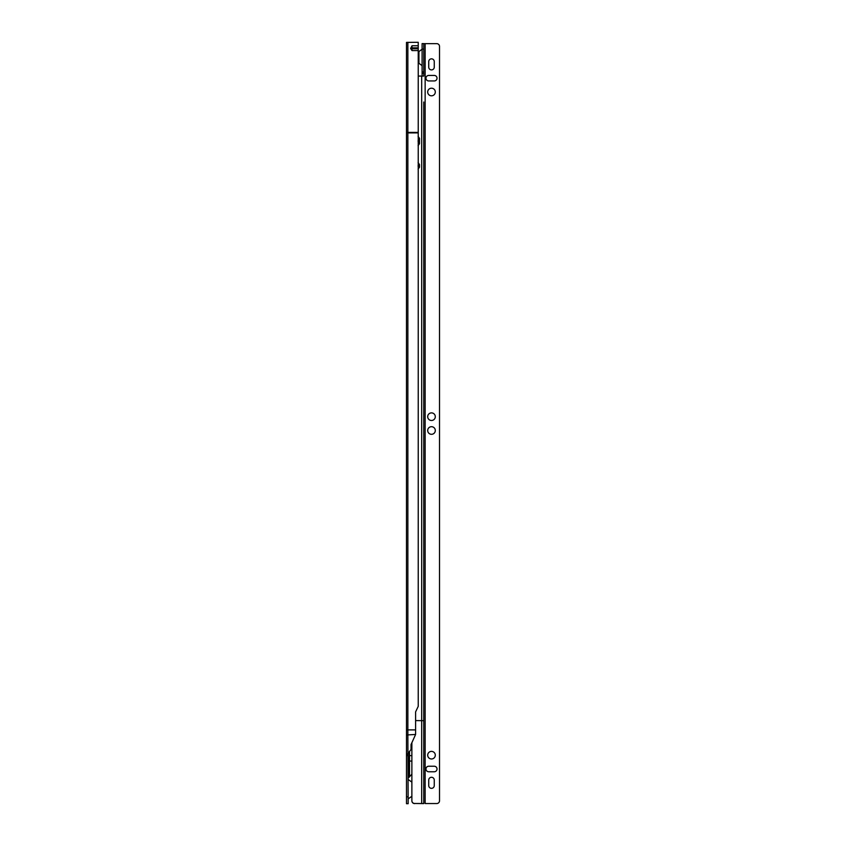 <?xml version="1.0" encoding="UTF-8"?>
<svg xmlns="http://www.w3.org/2000/svg" width="846" height="846" viewBox="0 0 846 846"><rect width="100%" height="100%" fill="white"/><g stroke="black" fill="none" stroke-linecap="round" stroke-linejoin="round"><path stroke-width="1.27" d="M407.867 753.268L406.492 756.324L406.492 729.897L406.492 774.904L406.492 42.395L418.231 42.3L418.231 706.357L415.608 711.888L415.608 734.455L407.867 734.91L408.153 803.7L406.492 803.7L406.492 796.795L408.153 796.795M411.875 782.106L408.153 779.494M411.875 796.276L408.153 798.888M406.492 756.324L406.492 796.795M408.153 753.268L411.05 749.461L411.05 744.565L415.407 734.91M409.253 752.2L409.253 775.983L408.153 775.93M418.231 50.57L412.013 50.57L410.638 48.529L412.013 45.747L412.013 47.82L410.638 48.18L412.013 48.751L412.013 50.57M418.231 45.747L412.013 45.747M408.174 753.268L408.755 752.961M411.875 774.217L408.153 778.161M422.101 49.205L418.929 51.564L418.929 63.302L422.101 65.66M423.761 661.561L423.761 109.599M423.761 669.154L423.761 803.541L414.646 803.478L423.719 803.594M427.695 430.508A3.796 3.796 180 0 1 431.492 426.701A3.796 3.796 -0 0 0 427.695 430.508A3.796 3.796 -0 0 0 431.492 434.305A3.796 3.796 -0 0 0 435.299 430.508A3.796 3.796 -0 0 0 431.492 426.701A3.796 3.796 180 0 1 435.299 430.508M427.695 416.687A3.796 3.796 180 0 1 431.492 412.89A3.796 3.796 -0 0 0 427.695 416.687A3.796 3.796 -0 0 0 431.492 420.483A3.796 3.796 -0 0 0 435.299 416.687A3.796 3.796 -0 0 0 431.492 412.89A3.796 3.796 180 0 1 435.299 416.687M434.262 771.764A2.76 2.76 -0 0 0 437.022 769.003A2.76 2.76 -0 0 0 434.262 766.233L428.732 766.233A2.76 2.76 -0 0 0 425.972 769.003A2.76 2.76 -0 0 0 428.732 771.764L434.262 771.764M434.262 80.952A2.76 2.76 -0 0 0 437.022 78.192A2.76 2.76 -0 0 0 434.262 75.431L428.732 75.431A2.76 2.76 -0 0 0 425.972 78.192A2.76 2.76 -0 0 0 428.732 80.952L434.262 80.952M427.695 92.013A3.796 3.796 180 0 1 431.492 88.206A3.796 3.796 -0 0 0 427.695 92.013A3.796 3.796 -0 0 0 431.492 95.809A3.796 3.796 -0 0 0 435.299 92.013A3.796 3.796 -0 0 0 431.492 88.206A3.796 3.796 180 0 1 435.299 92.013M427.695 755.182A3.796 3.796 180 0 1 431.492 751.385A3.796 3.796 -0 0 0 427.695 755.182A3.796 3.796 -0 0 0 431.492 758.978A3.796 3.796 -0 0 0 435.299 755.182A3.796 3.796 -0 0 0 431.492 751.385A3.796 3.796 180 0 1 435.299 755.182M418.093 169.147L419.479 167.201L419.479 164.558L418.093 162.601M423.761 102.006L423.761 720.665L415.608 720.591M422.101 76.077L422.101 73.316L423.761 73.316L423.761 76.077L418.231 76.077M418.093 145.66L419.479 143.714L419.479 138.31L418.093 136.354M422.101 49.121L422.101 71.921L423.761 71.921L423.761 49.121L422.101 49.121L422.101 43.611L423.761 43.611L423.761 49.121M423.761 71.921L423.761 73.306L422.101 73.316M422.101 73.306L422.101 71.921M423.761 720.665L423.761 803.489M425.559 803.541L436.748 803.541L425.559 803.541M439.508 800.771L439.508 800.781A2.76 2.76 180 0 1 436.748 803.541A2.76 2.76 -0 0 0 439.508 800.771L439.508 46.414A2.76 2.76 -0 0 0 436.748 43.654L425.147 43.654L425.147 803.541M423.761 43.654L425.147 43.654M428.732 67.141A2.76 2.76 -0 0 0 431.492 69.901A2.76 2.76 -0 0 0 434.262 67.141L434.262 61.61A2.76 2.76 -0 0 0 431.492 58.85A2.76 2.76 -0 0 0 428.732 61.61L428.732 67.141M434.262 780.054A2.76 2.76 -0 0 0 431.492 777.284A2.76 2.76 -0 0 0 428.732 780.054L428.732 785.574A2.76 2.76 -0 0 0 431.492 788.345A2.76 2.76 -0 0 0 434.262 785.574L434.262 780.054A2.76 2.76 180 0 0 431.492 777.294A2.76 2.76 180 0 0 428.732 780.054M411.875 742.725L411.875 800.728A2.76 2.76 -0 0 0 414.646 803.478M428.732 61.621A2.76 2.76 180 0 1 431.492 58.85A2.76 2.76 180 0 1 434.262 61.621M425.972 769.003A2.76 2.76 180 0 1 428.732 766.243L434.262 766.243A2.76 2.76 180 0 1 437.022 769.003M425.972 78.192A2.76 2.76 180 0 1 428.732 75.431L434.262 75.431A2.76 2.76 180 0 1 437.022 78.192M414.646 803.594A2.76 2.76 180 0 1 411.875 800.834L411.875 800.728M418.093 165.393L419.479 165.879L418.093 166.366M418.093 140.531L419.479 141.018L418.093 141.504M418.231 51.077L418.231 63.788M418.231 48.751L412.013 48.751L412.013 47.82L418.231 47.82M418.231 132.896L407.867 132.896L407.867 729.897L415.608 729.897M406.492 729.897L407.867 729.897L407.867 734.91A1.385 0.624 180 0 0 406.492 735.534M407.867 42.3L407.867 132.41L418.231 132.41M406.492 132.505L407.867 132.41L406.492 132.896M409.527 751.777L409.527 761.062L411.875 761.062M409.253 761.072A1.385 0.592 0 0 1 409.527 761.062L409.527 776.861M409.253 755.626L411.875 755.626M421.689 803.478L421.689 76.077M408.153 777.728L409.253 775.983L408.153 777.728M422.101 43.611L423.761 43.611"/></g></svg>
